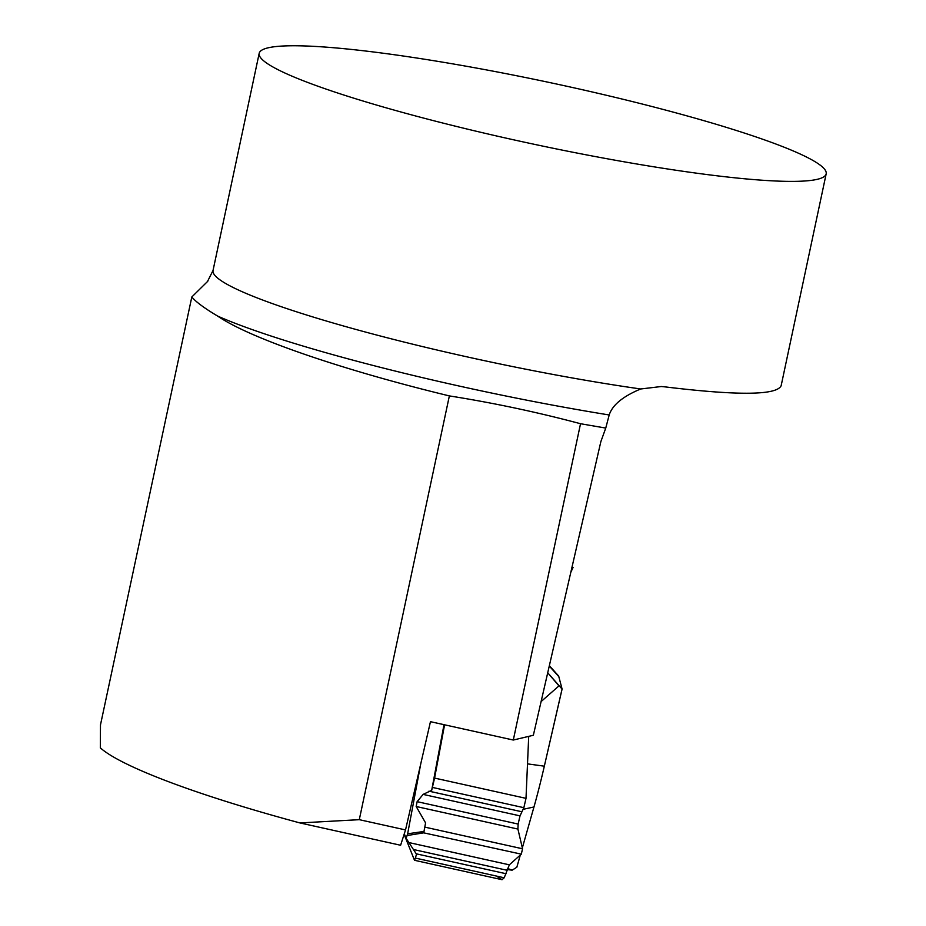 <?xml version="1.0" encoding="UTF-8"?>
<svg xmlns="http://www.w3.org/2000/svg" width="926" height="926" viewBox="0 0 926 926"><rect width="100%" height="100%" fill="white"/><g stroke="black" fill="none" stroke-linecap="round" stroke-linejoin="round"><path stroke-width="1.39" d="M609.192 414.975A311.31 34.158 -168 0 1 217.726 316.125C204.553 308.3 195.918 301.922 191.809 296.991L100.471 724.931L100.321 747.826C119.257 765.05 189.61 793.188 299.943 822.936L400.611 845.253L405.53 829.928L430.463 721.678L513.305 740.036L533.353 735.267L600.87 441.575L605.754 428.078L609.192 414.975C612.364 405.056 622.874 396.386 640.711 388.978L661.257 386.524L664.891 386.86C737.987 395.726 776.74 395.344 781.139 385.725M217.726 316.125C250.541 338.696 344.611 370.585 449.365 395.911L359.288 819.672L299.943 822.936M605.754 428.078L580.533 423.726C537.173 412.151 493.442 402.879 449.365 395.911M191.809 296.991L207.771 281.272M405.53 829.928L359.288 819.672M513.305 740.036L580.533 423.726M812.588 160.256A289.826 31.808 12 0 0 501.927 72.853A289.826 31.808 12 0 0 259.187 53.326A289.826 31.808 12 0 0 536.073 144.688A289.826 31.808 12 0 0 826.177 173.833A289.826 31.808 12 0 0 812.588 160.256M443.994 724.676L431.678 790.341L423.124 794.392L417.128 801.661L416.179 806.5L425.578 822.89L423.981 831.444L407.637 833.794L406.144 838.354L404.303 833.759M407.637 833.794L420.763 763.788M414.501 860.289L415.38 858.089L504.195 877.779L502.042 879.7L414.501 860.289L404.118 834.326M507.379 868.391L512.159 870.174L507.031 869.549L512.159 870.174L516.847 867.211L520.296 855.057M406.144 838.354L416.492 854.189L415.38 858.089M444.573 724.803L434.583 778.083L526.003 798.351L528.7 736.54L526.003 798.351L523.85 807.692L520.018 815.875L518.132 824.059L517.912 829.059L522.542 848.783L521.303 854.154L509.358 864.838L504.195 877.779L502.042 879.7L496.336 876.031M558.957 685.888L541.097 701.572L558.957 685.888L547.717 672.774L562.094 689.06L558.818 676.64A82.437 6.158 -77.5 0 0 558.436 675.795L549.35 665.678M434.583 778.083L431.678 790.341M570.821 572.28L573.055 567.488L570.821 572.28M504.195 877.779L509.358 864.838L521.303 854.154L522.542 848.783L517.912 829.059L518.132 824.059L520.018 815.875L523.85 807.692L526.003 798.351M407.278 835.507L423.703 832.844A18.115 1.354 -77.5 0 0 423.981 831.444M423.703 832.844L521.303 854.154M425.578 822.89L423.83 832.543M562.094 689.06L544.118 767.11L562.059 689.025M522.333 847.892L533.966 806.974A82.437 6.158 -77.5 0 0 544.118 767.11M207.401 281.689L213.038 270.461A289.826 31.808 12 0 0 353.084 328.661A289.826 31.808 12 0 0 640.711 388.978M533.966 806.974L523.398 809.266M544.28 766.172L527.426 763.857M558.818 676.64L549.268 666.049M416.179 806.5L517.912 829.059M417.128 801.661L518.132 824.059M423.124 794.392L520.018 815.875M428.958 791.163L521.94 811.778M425.069 827.173L522.542 848.783M432.43 787.424L523.85 807.692M416.249 853.818L506.059 873.727M413.54 849.536L506.869 870.232M409.037 842.591L509.358 864.838M571.84 567.835L572.719 568.032M781.127 385.806L826.177 173.833M213.038 270.461L259.187 53.326M572.719 567.406L571.979 567.244"/></g></svg>
